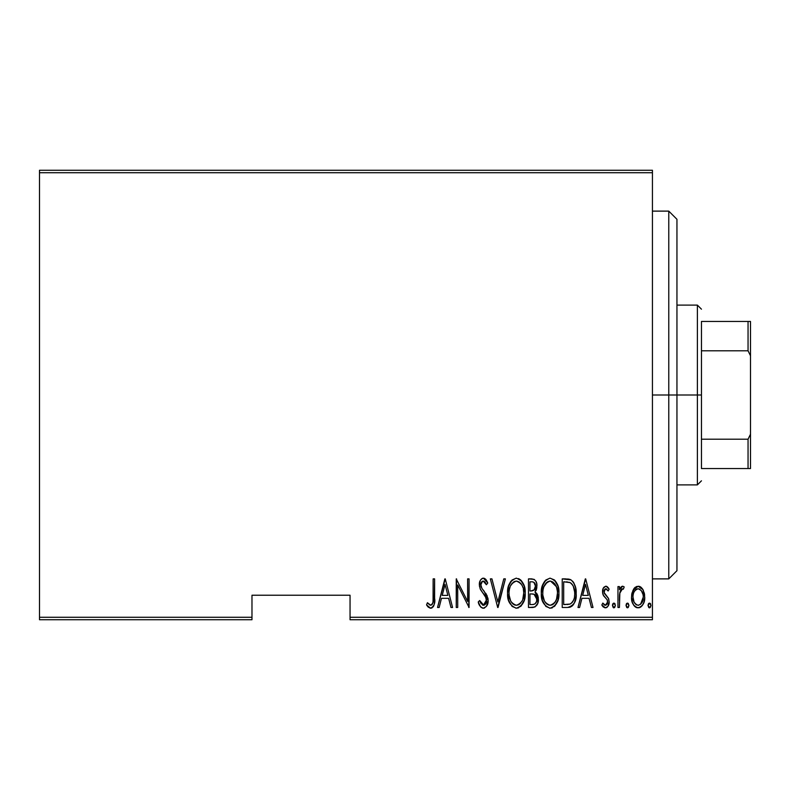 <?xml version="1.0" encoding="UTF-8"?>
<svg xmlns="http://www.w3.org/2000/svg" width="790" height="790" viewBox="0 0 790 790"><rect width="100%" height="100%" fill="white"/><g stroke="black" fill="none" stroke-linecap="round" stroke-linejoin="round"><path stroke-width="1.19" d="M350.049 619.745L652.431 619.745L652.431 617.286L350.049 617.286L350.049 595.226L251.98 595.226L251.98 617.286L39.5 617.286L39.5 172.714L652.431 172.714L652.431 617.286L652.431 170.255L39.5 170.255L652.431 170.255L652.431 172.714L39.5 172.714L39.5 170.255L39.5 617.286L251.98 617.286L251.98 595.226L350.049 595.226L350.049 619.745L350.049 617.286L652.431 617.286L652.431 619.745L350.049 619.745M39.5 619.745L251.98 619.745L251.98 617.286L251.98 619.745L39.5 619.745L39.5 617.286L39.5 619.745M633.679 589.004L631.921 593.27L631.526 597.092L632.306 602.217L633.965 605.535L636.434 607.54L639.831 607.54L642.24 605.604L643.959 602.217L644.709 597.961L644.334 593.26L642.576 588.985L639.673 586.476L636.592 586.476L634.133 588.362L631.526 597.092C631.22 602.582 633.422 606.167 638.132 607.846C642.843 606.167 645.035 602.582 644.729 597.092L642.981 589.656L638.132 586.21L632.839 590.535M619.429 607.48L617.958 607.48L619.429 607.48L619.864 592.589L621.266 589.409L623.359 589.152L624.199 586.931L622.747 586.21L621.552 586.585L619.429 589.656L619.429 586.585L617.958 586.585L617.958 607.48L617.958 586.585L617.958 607.48L619.429 607.48L619.735 593.28L622.49 588.777L623.359 589.152L624.199 586.931L622.747 586.21L619.429 589.656L619.429 586.585L617.958 586.585L619.429 586.585M605.831 586.21L603.224 588.274L602.592 592.52L603.55 595.719L607.263 599.926L607.569 603.027L605.96 605.189L604.557 605.061L602.829 603.086L601.822 605.021L603.244 606.957L605.446 607.846L607.875 606.434L609.159 601.812L608.359 598.158L604.133 592.569L604.962 589.113L606.572 589.034L608.132 590.979L609.159 589.192L607.826 587.286L605.831 586.21C603.451 587.079 602.365 588.906 602.563 591.7L603.135 594.919L607.263 599.926L607.688 601.921L605.407 605.278L602.829 603.086L601.822 605.021L605.446 607.846C608.102 606.908 609.347 604.903 609.159 601.812L608.567 598.583L604.459 593.488L604.024 591.592L605.792 588.777L608.132 590.979L609.159 589.192L606.127 586.239M567.487 607.48L571.861 606.276L574.528 602.563L576.068 595.848L575.634 587.898L573.659 582.605L571.042 579.909L568.415 579.06L562.223 578.882L562.223 607.48L567.487 607.48C573.955 605.713 576.848 601.072 576.157 593.547C576.562 588.066 574.863 583.524 571.042 579.909L562.223 578.882L562.223 607.48L562.223 578.882L565.66 578.882M533.023 607.48L528.48 607.48L534.978 607.036L537.773 603.353L538.217 597.26L537.23 594.268L535.028 592.056L536.825 587.592L536.667 583.484L535.837 581.134L534.129 579.356L528.48 578.882L528.48 607.48L528.48 578.882L528.48 607.48L533.023 607.48C536.835 606.394 538.622 603.688 538.385 599.363L535.028 592.056L536.914 585.963C537.161 581.855 535.423 579.495 531.69 578.882L528.48 578.882L531.69 578.882M503.783 578.882L505.383 578.882L498.046 607.48L505.383 578.882L503.783 578.882L497.858 601.97L491.943 578.882L490.343 578.882L497.68 607.48L490.343 578.882L497.68 607.48L505.383 578.882L503.783 578.882L497.858 601.97L491.943 578.882L490.343 578.882L491.943 578.882M457.706 607.48L457.706 584.985L469.072 607.48L469.072 578.882L467.611 578.882L467.611 601.427L456.245 578.882L456.245 607.48L457.706 607.48L456.245 607.48L457.706 607.48L457.706 584.985L469.072 607.48L469.072 578.882L467.611 578.882L467.611 601.427L456.245 578.882L456.245 607.48L456.551 578.882M433.137 597.912L432.979 602.108L432.081 604.538L430.165 605.17L427.43 602.711L426.541 604.913L428.21 607.085L431.014 608.191L433.147 606.848L434.263 604.123L434.609 578.882L433.137 578.882L433.137 597.912C433.74 601.131 432.95 603.59 430.757 605.278L427.43 602.711L426.541 604.913L430.639 608.221C434.144 606.216 435.468 602.879 434.609 598.198L434.609 578.882L433.137 578.882L433.068 601.062M439.141 607.48L437.541 607.48L444.869 578.882L437.541 607.48L439.141 607.48L441.482 598.316L448.621 598.316L450.972 607.48L452.571 607.48L445.244 578.882L437.541 607.48L439.141 607.48L441.482 598.316L448.621 598.316L450.972 607.48L452.571 607.48L445.244 578.882L452.571 607.48L450.972 607.48M478.967 603.985L478.246 601.96C478.799 605.199 480.508 607.283 483.352 608.221L486.443 606.374L488.141 600.479L487.015 595.512L481.92 588.392L480.873 585.676L481.337 582.378L482.621 581.173L484.398 581.499L486.403 584.748L487.776 582.99L485.662 579.248L483.391 578.142L481.446 578.932L480.182 580.65L479.402 585.943L480.557 589.705L486.077 597.625L486.443 602.266L484.882 604.765L483.381 605.278L480.952 603.432L479.678 600.519L478.246 601.96L480.567 606.789L483.075 608.201M507.585 593.31L508.582 600.331L512.127 606.434L516.413 608.221L520.689 606.394L524.205 600.232L525.182 593.171L524.195 586.071L520.61 579.909L516.275 578.142L512.019 580.048L508.562 586.229L507.585 593.31C507.111 600.785 510.054 605.762 516.413 608.221C522.753 605.693 525.676 600.677 525.182 593.171C525.686 585.587 522.723 580.581 516.275 578.142C509.975 580.759 507.081 585.815 507.585 593.31M541.318 593.31L542.315 600.331L545.87 606.434L550.146 608.221L554.432 606.394L557.938 600.232L558.915 593.171L557.938 586.071L554.353 579.909L550.008 578.142L545.762 580.048L542.295 586.229L541.318 593.31C540.854 600.785 543.796 605.762 550.146 608.221C556.486 605.693 559.409 600.677 558.915 593.171C559.429 585.587 556.456 580.581 550.008 578.142C543.718 580.759 540.814 585.815 541.318 593.31M579.583 607.48L577.994 607.48L585.321 578.882L577.994 607.48L579.583 607.48L581.934 598.316L589.073 598.316L591.424 607.48L593.023 607.48L585.686 578.882L577.994 607.48L579.583 607.48L581.934 598.316L589.073 598.316L591.424 607.48L593.023 607.48L585.686 578.882L593.023 607.48L591.424 607.48M612.457 605.466L613.228 607.569L614.62 607.569L615.39 605.466L614.63 603.363L613.228 603.363L612.477 605.081L613.929 607.846L615.39 605.466L613.929 603.086L612.457 605.466M626.026 605.466L626.796 607.569L628.188 607.569L628.958 605.466L628.198 603.363L626.796 603.363L626.045 605.081L627.497 607.846L628.958 605.466L627.497 603.086L626.026 605.466M648.027 605.466L648.797 607.569L650.19 607.569L650.96 605.466L650.2 603.363L648.797 603.363L648.047 605.081L649.499 607.846L650.96 605.466L649.499 603.086L648.027 605.466M433.137 578.882L434.609 578.882L434.609 598.208M434.599 599.679L434.549 601.17M434.5 602.099L434.431 602.938M434.253 604.172L433.75 605.812M433.572 606.177L433.157 606.838M432.061 607.856L431.389 608.132L432.061 607.856M430.293 608.191L428.21 607.085M428.091 606.967L427.341 606.068M426.541 604.913L427.43 602.711L428.476 603.846M428.694 604.064L429.888 605.031M431.715 604.913L432.377 604.103M432.732 603.284L432.881 602.701L432.732 603.284M432.9 602.622L432.979 602.108M445.056 584.393L447.871 595.384L442.232 595.384L445.056 584.393L447.871 595.384L442.232 595.384L445.056 584.393M467.611 578.882L469.072 578.882L468.747 607.48M482.818 608.172L482.295 608.043M481.347 607.53L480.557 606.789M479.678 600.519L478.246 601.96L479.678 600.519L483.776 605.249M482.601 605.12L483.381 605.278L486.64 599.709M484.349 605.071L484.882 604.765M485.208 604.488L486.225 602.918M486.62 601.358L485.465 596.44M486.334 598.297L480.063 588.659M485.1 595.848L483.046 593.073M482.384 592.263L481.673 591.335M487.776 582.99L486.403 584.748L487.776 582.99L483.391 578.142C480.478 579.208 479.125 581.43 479.342 584.817L480.419 589.439M479.392 583.721L479.54 582.694M479.807 581.628L480.666 579.801M482.344 578.359L482.858 578.201M484.26 578.29L485.504 579.09M485.672 579.258L486.186 579.89M486.225 579.959L487.42 582.161M484.408 581.509L483.213 581.085L486.403 584.748L485.337 582.635M485.228 582.457L484.853 581.944M480.922 583.504L480.814 584.699L482.621 581.163M482.621 581.173L481.643 581.904M481.09 586.644L481.92 588.392L480.814 584.699L481.08 586.634M483.352 608.221C486.739 606.987 488.329 604.409 488.141 600.479L484.181 591.246L482.226 588.836M482.522 589.212L483.026 589.844M485.722 593.28L486.166 593.952M487.845 597.921L488.072 599.156M487.894 602.958L487.568 604.172M484.547 607.984L483.964 608.162M488.141 600.479L488.121 599.837M480.814 584.699L480.834 584.096M480.182 580.65L479.797 581.647M479.392 583.751L479.342 584.817M480.952 603.432L480.231 602.01M507.684 590.871L508.77 585.568M509.906 582.911L510.508 581.884L509.906 582.921M510.528 581.865L511.219 580.927M518.586 578.596L520.61 579.909M520.659 579.959L521.617 581.005M522.17 581.766L522.773 582.744M522.783 582.763L524.185 586.022M525.083 595.611L524.777 597.882M524.53 599.067L524.205 600.232M523.819 601.358L523.355 602.454M523.336 602.484L522.378 604.261M521.598 605.377L520.689 606.394M518.714 607.737L515.821 608.182M508.562 586.229L508 588.55M517.598 608.093L518.734 607.727M514.458 581.489L516.344 581.085C521.617 583.03 524.066 587.059 523.711 593.162L522.773 599.255M512.256 583.168L510.587 585.716L513.451 582.092M523.365 597.043L523.711 593.162C524.106 599.324 521.647 603.363 516.344 605.278L518.24 604.903L516.344 605.278C511.13 603.363 508.701 599.363 509.046 593.3L509.125 595.216L509.046 593.3C508.671 587.177 511.11 583.099 516.344 581.085L514.122 581.667M523.365 589.301L523.691 592.194M522.545 586.516L522.871 587.424M519.198 582.023L516.828 581.104L519.198 582.023L521.272 584.136M521.153 583.958L520.531 583.208M520.58 603.185L519.336 604.291M519.889 603.856L520.492 603.274M509.392 597.121L510.617 600.765L509.125 595.216M513.619 604.459L512.967 603.965M515.386 605.189L514.468 604.913M509.402 589.409L510.123 586.792M509.135 591.355L509.402 589.419M535.847 581.144L536.568 583.069M536.825 587.553L536.519 589.192M536.272 589.962L535.966 590.693M535.906 592.668L536.548 593.29M536.627 593.379L537.21 594.218M537.674 595.226L537.951 596.055M538.168 596.983L538.346 598.307M538.385 599.363L538.365 600.044M538.316 600.756L538.128 602.049M537.763 603.372L536.509 605.732M532.746 593.991L530.929 593.912L534.02 594.248L536.914 599.363C536.914 602.691 535.314 604.419 532.124 604.548L529.952 604.548L529.952 593.912L532.885 594.011M536.696 597.526L536.637 601.368L535.037 603.886L536.637 601.368M534.692 583.04L535.452 586.022L533.843 582.25M535.373 587.098L535.452 586.022C535.492 589.192 533.991 590.851 530.949 590.979L529.952 590.979L529.952 581.815L531.956 581.815C534.386 582.062 535.551 583.464 535.452 586.022L534.089 590.031L530.949 590.979L534.326 589.755M532.737 581.865L531.956 581.815L532.737 581.865M534.405 589.666L534.83 588.955M534.02 594.248L534.721 594.594L534.02 594.248M536.845 600.38L536.756 597.793M534.129 604.32L533.132 604.508M530.949 590.979L529.952 590.979L529.952 581.815L531.956 581.815M541.427 590.871L543.115 583.988M543.639 582.911L544.952 580.927M554.402 579.959L555.35 581.005M555.913 581.766L556.515 582.744M556.525 582.763L557.928 586.022M558.816 595.611L558.51 597.882M557.552 601.358L556.13 604.241M555.331 605.377L554.422 606.394M552.457 607.737L549.554 608.182M542.295 586.229L541.743 588.55M551.331 608.093L552.467 607.727M548.191 581.489L550.087 581.085C555.35 583.03 557.809 587.059 557.454 593.162L556.515 599.255M549.129 605.189L546.7 603.965M542.809 594.258L542.789 593.3C542.414 587.177 544.843 583.099 550.087 581.085L547.855 581.667M545.456 583.82L543.866 586.792L547.194 582.092M556.279 586.516L550.571 581.104L552.931 582.023L554.896 583.968L556.614 587.424L557.375 591.246M555.044 602.247L556.624 598.929L557.454 593.162C557.839 599.324 555.38 603.363 550.087 605.278L551.983 604.903L550.087 605.278C544.873 603.363 542.434 599.363 542.789 593.3L542.868 591.355L542.789 593.3M554.313 603.185L553.079 604.291M553.622 603.856L554.234 603.274M543.135 597.121L544.35 600.765L542.868 595.216M546.611 582.556L545.989 583.168M543.135 589.409L543.866 586.792M568.445 579.07L569.205 579.208M569.788 579.366L570.4 579.583M572.513 581.104L573.106 581.805M574.123 583.425L573.659 582.605M575.95 589.873L576.137 592.599M576.137 594.702L576.068 595.848M575.93 597.23L575.801 598.139M574.034 603.609L572.711 605.505M570.844 606.858L569.797 607.224M569.432 607.303L568.642 607.421M568.899 582.181L570.834 583.01L568.899 582.181M571.437 583.494L572.878 585.311L571.437 583.494M573.027 601.269L571.703 602.997M569.985 604.064L563.685 604.548L563.685 581.815L570.163 582.615C573.53 585.351 575.031 588.994 574.686 593.537L574.646 591.987L574.686 593.537C575.021 597.763 573.639 601.2 570.568 603.817L569.007 604.311M566.232 581.845L567.576 581.954M574.518 590.594L574.212 588.896M572.375 602.257L572.878 601.516M574.646 594.989L574.518 596.43M585.509 584.393L588.323 595.384L582.684 595.384L585.509 584.393L588.323 595.384L582.684 595.384L585.509 584.393M606.404 586.299L606.937 586.545M607.056 586.615L607.826 587.286M608.053 587.543L608.547 588.204M609.159 589.192L608.132 590.979L607.846 590.495M606.197 588.846L605.347 588.866M604.962 589.113L604.419 589.844M604.113 590.713L604.024 591.592M604.143 592.579L604.626 593.804M605.762 595.166L606.957 596.292M608.567 598.583L608.843 599.353M608.981 603.748L608.379 605.575M607.224 607.164L606.404 607.678M604.814 607.777L602.434 606.058M601.822 605.021L602.829 603.086L603.303 603.837M603.856 604.518L604.38 604.952M604.972 605.229L606.937 604.399M607.155 604.064L607.48 603.333M607.569 603.027L607.263 599.926L605.871 598.257M602.869 594.139L603.55 595.719M602.711 593.448L602.592 592.53M602.592 590.821L602.563 591.7M602.711 589.942L602.958 588.935M603.224 588.274L603.846 587.256M606.276 595.64L605.752 595.156M604.123 590.693L604.429 589.834M613.099 603.481L612.596 604.449M614.748 603.491L615.074 603.985M613.731 607.826L613.238 607.569M620.634 587.444L622.125 586.308M624.199 586.931L622.747 586.21L624.199 586.931L623.359 589.152L621.819 588.965M623.359 589.152L622.49 588.777L623.359 589.152M620.506 590.555L619.607 594.317M619.607 594.356L619.558 594.979M619.528 595.433L619.429 600.459M619.864 592.589L620.032 591.908M626.342 603.975L626.668 603.481M634.133 588.362L635.209 587.256M638.992 586.289L639.653 586.476M639.693 586.486L640.453 586.842M641.026 587.237L642.576 588.985M642.981 589.656L643.415 590.515M644.334 593.26L644.64 595.196M644.709 597.951L644.65 598.82M644.65 598.85L644.581 599.452M644.403 600.538L643.988 602.128M643.959 602.217L643.307 603.817M643.277 603.876L642.823 604.715M642.24 605.604L640.621 607.135M639.841 607.54L639.011 607.767M637.273 607.777L636.424 607.54M636.049 607.372L634.962 606.631M634.745 606.434L634.005 605.584M633.945 605.505L633.432 604.735M632.296 602.197L631.862 600.528M631.684 599.511L631.605 598.85M631.625 595.186L631.931 593.25M636.829 605.041L634.103 602.257L632.997 597.102C632.78 592.885 634.489 590.11 638.132 588.777L638.794 588.846L638.132 588.777C641.766 590.11 643.475 592.885 643.267 597.102C643.485 601.308 641.776 604.034 638.132 605.278L638.784 605.229M638.468 588.797L641.283 590.555L643.011 594.445L642.142 591.917M643.267 597.102L642.655 601.022L640.562 604.36L643.267 597.102M643.06 594.692L643.198 595.769M638.804 605.219L638.132 605.278C634.479 604.034 632.77 601.308 632.997 597.102L633.254 599.738M633.6 601.012L633.955 601.94M634.094 602.237L634.518 603.007M635.703 604.37L636.77 605.012M638.132 588.777L637.461 588.846L638.132 588.777M636.226 589.35L636.809 589.044M634.982 590.535L635.693 589.765M633.787 592.648L634.024 592.095M633.057 595.769L633.155 594.949M648.353 603.975L648.669 603.481M650.328 603.491L650.644 603.985M649.311 607.826L648.807 607.569M522.18 600.746L521.726 601.605M519.109 604.449L518.24 604.903M512.858 603.876L511.594 602.424M521.696 584.778L522.15 585.627M531.71 593.932L532.49 593.971M532.875 594.011L533.645 594.139M534.721 594.594L536.252 596.341L536.884 598.583M536.914 599.363L536.845 600.37M532.628 604.538L529.952 604.548L529.952 593.912L530.929 593.912M555.459 601.605L554.926 602.424M552.842 604.449L551.983 604.903M546.591 603.876L545.327 602.424M542.868 591.355L543.135 589.419M549.593 581.104L550.087 581.085M557.375 591.226L557.434 592.194M565.66 604.548L563.685 604.548L563.685 581.815L564.889 581.815M570.163 582.615L570.834 583.01M573.234 585.992L574.646 591.987M573.895 599.255L573.036 601.249M568.148 604.429L566.904 604.528M633.017 597.773L632.997 597.102M633.254 594.436L633.511 593.399M634.113 591.908L634.814 590.762M636.819 589.044L637.461 588.846M639.436 589.044L640.028 589.35M668.774 395L676.951 395L676.951 219.294L676.951 570.706L676.951 395L668.774 395L668.774 211.118L668.774 395L652.431 395L668.774 395L668.774 578.882L668.774 395M701.461 321.451L701.461 350.8L701.461 321.451L748.051 321.451L701.461 321.451M701.461 395L701.461 350.8L701.461 439.201L701.461 395L697.382 395L701.461 395M676.951 305.108L697.382 305.108L697.382 395L697.382 305.108L701.461 309.186M676.951 395L697.382 395L676.951 395M701.461 468.549L701.461 439.201L701.461 468.549L750.5 468.549L750.5 434.224L748.051 439.201L701.461 439.201L748.051 439.201L748.051 468.549L748.051 439.201L750.5 434.224L750.5 468.549L701.461 468.549M676.951 484.892L697.382 484.892L697.382 395L697.382 484.892L701.461 480.814M750.5 321.451L748.051 321.451L748.051 350.8L750.5 355.776L750.5 434.224L750.5 321.451L750.5 355.776L748.051 350.8L748.051 321.451L750.5 321.451M701.461 350.8L748.051 350.8L701.461 350.8M652.431 211.118L668.774 211.118L676.951 219.294M652.431 578.882L668.774 578.882L676.951 570.706"/></g></svg>

